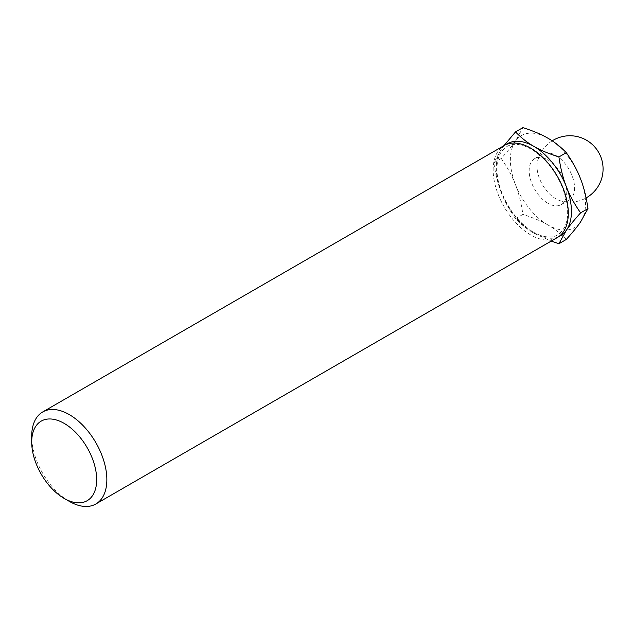 <?xml version="1.0" encoding="UTF-8"?>
<svg xmlns="http://www.w3.org/2000/svg" width="634" height="634" viewBox="0 0 634 634"><rect width="100%" height="100%" fill="white"/><g stroke="black" fill="none" stroke-linecap="round" stroke-linejoin="round"><path stroke-width="0.48" stroke-dasharray="3.17 2.38" d="M558.816 236.593A53.137 30.678 60 0 1 533.86 233.138A53.137 30.678 60 0 1 501.32 192.657C504.474 200.986 509.205 209.656 515.521 218.675C521.251 224.634 527.361 229.46 533.86 233.138L551.208 241.086M501.32 192.657A53.137 30.678 60 0 1 501.32 149.267L493.831 162.764C495.542 174.437 498.039 184.399 501.32 192.657M503.982 145.638L501.32 149.267A53.137 30.678 60 0 1 505.774 144.71M69.272 501.359A53.137 30.678 60 0 1 31.7 436.279M557.294 237.576A53.137 30.678 60 0 1 530.729 234.945A53.137 30.678 60 0 1 496.018 188.116A53.137 30.678 60 0 1 504.157 145.535M515.521 218.675L522.899 214.411C521.188 202.737 518.691 192.776 515.41 184.518C512.256 176.189 507.525 167.519 501.209 158.5C507.525 151.463 512.256 145.669 515.41 141.136L522.899 127.64M566.289 239.462C560.559 233.494 554.449 228.676 547.95 224.999C541.579 221.25 533.234 217.716 522.899 214.411M493.831 162.764L501.209 158.5M536.99 166.251A26.573 15.343 60 0 1 537.474 161.654A26.573 15.343 60 0 1 542.49 154.086A26.573 15.343 60 0 1 569.063 169.421A26.573 15.343 60 0 1 569.063 200.106A26.573 15.343 60 0 1 559.996 200.669A26.573 15.343 60 0 1 555.78 198.791A26.573 15.343 60 0 1 536.99 166.251M547.95 203.308A26.573 15.343 60 0 1 530.595 179.898A26.573 15.343 60 0 1 534.668 158.603A26.573 15.343 60 0 1 561.233 173.946A26.573 15.343 60 0 1 561.233 204.623A26.573 15.343 60 0 1 547.95 203.308M547.95 224.999A53.137 30.678 60 0 1 515.41 184.518A53.137 30.678 60 0 1 515.41 141.136A53.137 30.678 60 0 1 547.95 138.228A53.137 30.678 60 0 1 580.49 178.709A53.137 30.678 60 0 1 580.49 222.09A53.137 30.678 60 0 1 547.95 224.999M533.4 232.123C539.914 235.808 545.819 237.385 551.112 236.847C555.939 236.957 560.408 233.803 564.506 227.384C567.85 220.735 568.516 212.018 566.503 201.24C563.333 186.42 556.438 173.074 545.826 161.21C537.006 151.843 528.241 146.343 519.523 144.718C514.57 143.902 510.338 144.512 506.828 146.557L501.637 151.344C499.116 154.862 497.603 159.506 497.088 165.26C496.43 173.668 498.031 182.885 501.882 192.918C509.237 210.662 519.745 223.731 533.4 232.123M559.996 200.669A33.214 33.214 0 0 0 586.101 197.927M552.19 140.843A33.214 33.214 0 0 0 537.474 161.654M561.233 204.623L569.063 200.106M534.668 158.603L542.49 154.086"/><path stroke-width="0.95" d="M551.208 241.086L558.911 243.725L566.4 230.229A53.137 30.678 60 0 1 558.816 236.593M505.774 144.71A53.137 30.678 60 0 1 533.86 146.359C527.361 142.682 521.251 137.863 515.521 131.904L503.982 145.638M566.4 186.84A53.137 30.678 60 0 1 566.4 230.229C569.554 225.688 574.285 219.903 580.601 212.858C574.285 203.847 569.554 195.169 566.4 186.84C563.119 178.59 560.622 168.62 558.911 156.947C548.576 153.642 540.231 150.115 533.86 146.359A53.137 30.678 60 0 1 566.4 186.84M64.192 498.427A45.949 26.525 60 0 1 64.185 498.427A45.949 26.525 60 0 1 31.7 442.152A45.949 26.525 60 0 1 64.192 423.393A45.949 26.525 60 0 1 96.677 479.669A45.949 26.525 60 0 1 64.192 498.427L69.272 501.359L64.192 498.427M31.7 442.152L31.7 436.279A53.137 30.678 60 0 1 42.708 411.957A53.137 30.678 60 0 1 95.845 442.635A53.137 30.678 60 0 1 95.845 503.99A53.137 30.678 60 0 1 69.272 501.359M42.708 411.957L504.157 145.535A53.137 30.678 60 0 1 557.294 176.22A53.137 30.678 60 0 1 557.294 237.576L95.845 503.99M558.911 243.725L566.289 239.462C572.605 232.424 577.336 226.631 580.49 222.09L587.98 208.602L580.601 212.858M515.521 131.904L522.899 127.64C533.234 130.945 541.579 134.471 547.95 138.228C554.449 141.905 560.559 146.723 566.289 152.691C572.605 161.702 577.336 170.38 580.49 178.709C583.771 186.959 586.268 196.928 587.98 208.602M558.911 156.947L566.289 152.691M586.101 197.927A33.214 33.214 0 0 0 598.417 151.994A33.214 33.214 0 0 0 552.19 140.843"/></g></svg>
